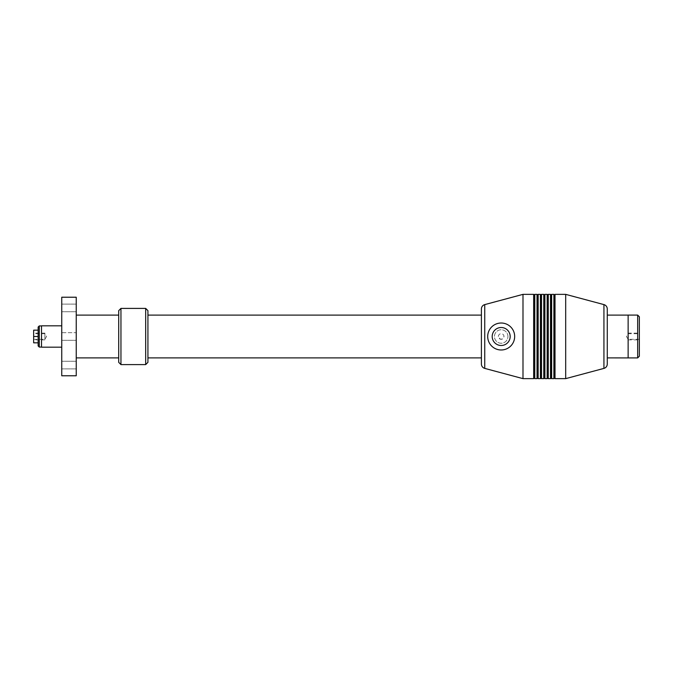 <?xml version="1.0" encoding="UTF-8"?>
<svg xmlns="http://www.w3.org/2000/svg" width="673" height="673" viewBox="0 0 673 673"><rect width="100%" height="100%" fill="white"/><g stroke="black" fill="none" stroke-linecap="round" stroke-linejoin="round"><path stroke-width="0.5" stroke-dasharray="3.37 2.52" d="M481.405 336.5L481.405 357.893L481.405 336.5M147.925 310.657L147.925 362.343M145.679 364.598L145.679 308.402M120.955 364.598L120.955 308.402M118.709 362.343L118.709 310.657M118.709 336.5L118.709 315.107L118.709 336.5M76.242 297.222L76.242 375.778M76.242 309.849L76.242 304.112L76.242 309.849M76.242 332.681L76.242 340.319L76.242 332.681L76.242 340.319L76.242 332.681L61.748 332.681L61.748 340.319L61.748 332.681L61.748 340.319L61.748 332.681L76.242 332.681M76.242 366.97L76.242 361.241L76.242 366.97M76.242 336.5L76.242 357.893L76.242 336.5M61.748 375.778L61.748 297.222M61.748 366.97L61.748 361.241L61.748 366.97M61.748 309.849L61.748 304.112L61.748 309.849M61.748 336.5L61.748 325.825L61.748 336.5M61.748 340.319L76.242 340.319L61.748 340.319M41.516 347.175L41.516 325.825M41.516 336.5L41.516 347.066L41.516 336.5M39.27 347.066L39.27 325.934M38.142 345.939L38.142 327.061M38.142 342.826L38.142 330.174L38.142 342.826L33.65 342.826L33.65 330.174L38.142 330.174M33.65 336.5L33.65 333.127L33.65 339.873L33.65 336.5L38.142 336.5M44.889 336.5L44.889 333.127L44.889 336.5C44.889 332.866 44.889 332.866 44.889 336.5C44.889 340.134 44.889 340.134 44.889 336.5M481.405 364.051L481.405 308.949M522.988 294.362L522.988 378.638M498.373 336.5C498.533 334.817 499.45 333.884 501.124 333.69C502.891 333.858 503.85 334.801 503.993 336.5A2.81 2.81 0 0 1 501.183 339.31A2.81 2.81 0 0 1 498.373 336.5A2.81 2.81 0 0 1 501.183 333.69A2.81 2.81 0 0 1 503.993 336.5C502.05 340.109 500.182 340.109 498.373 336.5M507.93 336.5A6.738 6.738 0 0 0 501.183 329.762A6.738 6.738 0 0 0 494.445 336.5A6.738 6.738 0 0 0 501.183 343.238A6.738 6.738 0 0 0 507.93 336.5A6.738 6.738 0 0 1 501.183 343.238A6.738 6.738 0 0 1 494.445 336.5A6.738 6.738 0 0 1 501.183 329.762A6.738 6.738 0 0 1 507.93 336.5M514.668 336.5A13.485 13.485 0 0 0 501.183 323.015A13.485 13.485 0 0 0 487.698 336.5A13.485 13.485 0 0 0 501.183 349.985A13.485 13.485 0 0 0 514.668 336.5M533.664 294.362L533.664 378.638M534.227 294.925L534.227 378.075M534.783 294.362L534.783 378.638M537.029 294.362L537.029 378.638M537.592 294.925L537.592 378.075M538.156 294.362L538.156 378.638M540.402 294.362L540.402 378.638M540.966 294.925L540.966 378.075M541.529 294.362L541.529 378.638M543.776 294.362L543.776 378.638M544.339 294.925L544.339 378.075M544.903 294.362L544.903 378.638M547.149 294.362L547.149 378.638M547.704 294.925L547.704 378.075M548.268 294.362L548.268 378.638M550.514 294.362L550.514 378.638M551.078 294.925L551.078 378.075M551.641 294.362L551.641 378.638M553.887 294.362L553.887 378.638M554.451 294.925L554.451 378.075M555.015 294.362L555.015 378.638M565.69 294.362L565.69 378.638M607.265 308.949L607.265 364.051M607.265 336.5L607.265 357.893L607.265 336.5M637.668 315.09L637.668 357.91M639.35 316.781L639.35 356.219M639.35 336.5L639.35 333.127L639.35 336.5M628.136 315.09L628.111 336.5C628.111 332.866 628.111 332.866 628.111 336.5C628.111 340.134 628.111 340.134 628.111 336.5L628.136 357.91M484.737 304.608L484.737 368.392M603.933 304.608L603.933 368.392M76.242 361.241L61.748 361.241L76.242 361.241M76.242 368.888L61.748 368.888L76.242 368.888M76.242 311.759L61.748 311.759L76.242 311.759M76.242 304.112L61.748 304.112L76.242 304.112M33.65 339.31L44.889 339.31L46.572 336.5L44.889 333.69L33.65 333.69M639.35 339.31L628.111 339.31L626.428 336.5L628.111 333.69L639.35 333.69M628.111 333.127L639.35 333.127M628.111 339.873L639.35 339.873M44.889 333.127L33.65 333.127M44.889 339.873L33.65 339.873"/><path stroke-width="1.01" d="M147.925 362.343L147.925 310.657L145.679 308.402L145.679 364.598L147.925 362.343M120.955 364.598L118.709 362.343L118.709 310.657L120.955 308.402L120.955 364.598L145.679 364.598M76.242 375.778L76.242 297.222L61.748 297.222L61.748 375.778L76.242 375.778M61.748 325.825L41.516 325.825L41.516 347.175L61.748 347.175M39.27 347.066L38.142 345.939L38.142 327.061L39.27 325.934L39.27 347.066L41.516 347.066M38.142 336.5L33.65 336.5L33.65 342.826L38.142 342.826M38.142 330.174L33.65 330.174L33.65 336.5M484.737 368.392L484.737 304.608A4.492 4.492 0 0 0 481.405 308.949L481.405 364.051A4.492 4.492 0 0 0 484.737 368.392L522.988 378.638L522.988 294.362L533.664 294.362L533.664 378.638L522.988 378.638M501.183 349.985A13.485 13.485 0 0 1 487.698 336.5A13.485 13.485 0 0 1 501.183 323.015A13.485 13.485 0 0 1 514.668 336.5A13.485 13.485 0 0 1 501.183 349.985A13.485 13.485 0 0 1 487.698 336.5A13.485 13.485 0 0 1 501.183 323.015A13.485 13.485 0 0 1 514.668 336.5M533.664 378.638L534.227 378.075L534.227 294.925L534.783 294.362L534.783 378.638L537.029 378.638L537.029 294.362L537.592 294.925L537.592 378.075L537.029 378.638M538.156 378.638L538.156 294.362L540.402 294.362L540.402 378.638L538.156 378.638L537.592 378.075M540.402 378.638L540.966 378.075L540.966 294.925L541.529 294.362L541.529 378.638L543.776 378.638L543.776 294.362L544.339 294.925L544.339 378.075L543.776 378.638M544.903 378.638L544.903 294.362L547.149 294.362L547.149 378.638L544.903 378.638L544.339 378.075M547.149 378.638L547.704 378.075L547.704 294.925L548.268 294.362L548.268 378.638L550.514 378.638L550.514 294.362L551.078 294.925L551.078 378.075L550.514 378.638M551.641 378.638L551.641 294.362L553.887 294.362L553.887 378.638L551.641 378.638L551.078 378.075M553.887 378.638L554.451 378.075L554.451 294.925L555.015 294.362L555.015 378.638L565.69 378.638L565.69 294.362L603.933 304.608L603.933 368.392A4.492 4.492 0 0 0 607.265 364.051L607.265 308.949A4.492 4.492 0 0 0 603.933 304.608M637.668 315.09L639.35 316.781L639.35 356.219L637.668 357.91L637.668 315.09L628.136 315.09L628.136 357.91L607.265 357.893M501.183 345.493A8.993 8.993 0 0 1 492.199 336.5A8.993 8.993 0 0 1 501.183 327.507A8.993 8.993 0 0 1 510.176 336.5A8.993 8.993 0 0 1 501.183 345.493M147.925 357.893L481.405 357.893M147.925 315.107L481.405 315.107M120.955 308.402L145.679 308.402M76.242 315.107L118.709 315.107M39.27 325.934L41.516 325.934M76.242 357.893L118.709 357.893M484.737 304.608L522.988 294.362M534.227 378.075L534.783 378.638M540.966 378.075L541.529 378.638M547.704 378.075L548.268 378.638M554.451 378.075L555.015 378.638M603.933 368.392L565.69 378.638M555.015 294.362L565.69 294.362M554.451 294.925L553.887 294.362M551.078 294.925L551.641 294.362M548.268 294.362L550.514 294.362M547.704 294.925L547.149 294.362M544.339 294.925L544.903 294.362M541.529 294.362L543.776 294.362M540.966 294.925L540.402 294.362M537.592 294.925L538.156 294.362M534.783 294.362L537.029 294.362M534.227 294.925L533.664 294.362M607.265 315.107L628.136 315.107M637.668 357.91L628.136 357.91"/></g></svg>
